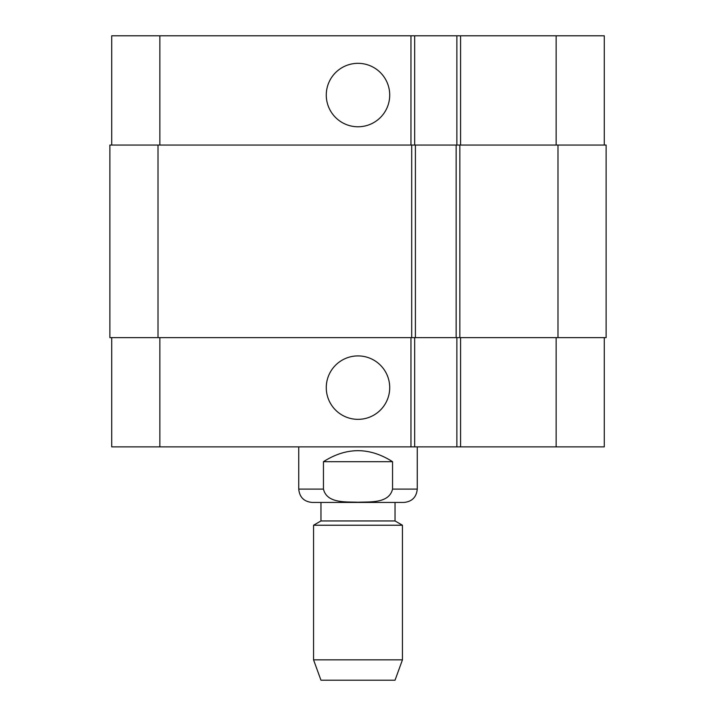 <?xml version="1.0" encoding="UTF-8"?>
<svg xmlns="http://www.w3.org/2000/svg" width="716" height="716" viewBox="0 0 716 716"><rect width="100%" height="100%" fill="white"/><g stroke="black" fill="none" stroke-linecap="round" stroke-linejoin="round"><path stroke-width="1.07" d="M392.547 461.695L392.547 489.1C389.092 503.697 369.796 501.674 358 502.247C346.204 501.674 326.908 503.697 323.453 489.1L323.453 461.695L392.547 461.695C369.519 447.017 346.481 447.017 323.453 461.695M417.258 446.882L417.258 489.1C416.461 497.199 412.022 501.648 403.922 502.435L312.078 502.435L320.965 502.435L320.965 520.953L313.554 525.231L313.554 659.848L402.446 659.848L402.446 525.231L313.554 525.231M395.035 502.435L395.035 520.953L320.965 520.953M395.035 520.953L402.446 525.231M402.446 659.848L395.035 680.2L320.965 680.2L313.554 659.848M326.272 95.058A31.728 31.728 0 0 1 373.859 67.581A31.728 31.728 0 0 1 373.859 122.526A31.728 31.728 0 0 1 326.272 95.058M326.272 387.625A31.728 31.728 0 0 1 373.859 360.157A31.728 31.728 0 0 1 373.859 415.101A31.728 31.728 0 0 1 326.272 387.625M604.277 145.053L604.277 35.8L111.723 35.8L111.723 145.053M604.277 337.63L604.277 446.882L111.723 446.882L111.723 337.63M456.88 337.63L456.88 446.882M414.662 337.63L414.662 446.882M411.7 337.63L606.13 337.63L606.13 145.053L109.87 145.053L109.87 337.63L411.7 337.63L411.7 145.053M456.88 145.053L456.88 35.8M414.662 145.053L414.662 35.8M415.405 337.63L415.405 145.053M456.146 337.63L456.146 145.053M417.258 489.1L392.547 489.1M323.453 489.1L298.742 489.1C299.539 497.199 303.978 501.648 312.078 502.435M159.865 337.63L159.865 446.882M556.135 337.63L556.135 446.882M460.585 337.63L460.585 446.882M410.957 337.63L410.957 446.882M159.865 145.053L159.865 35.8M556.135 145.053L556.135 35.8M460.585 145.053L460.585 35.8M410.957 145.053L410.957 35.8M158.012 337.63L158.012 145.053M459.842 337.63L459.842 145.053M557.988 337.63L557.988 145.053M298.742 446.882L298.742 489.1"/></g></svg>
